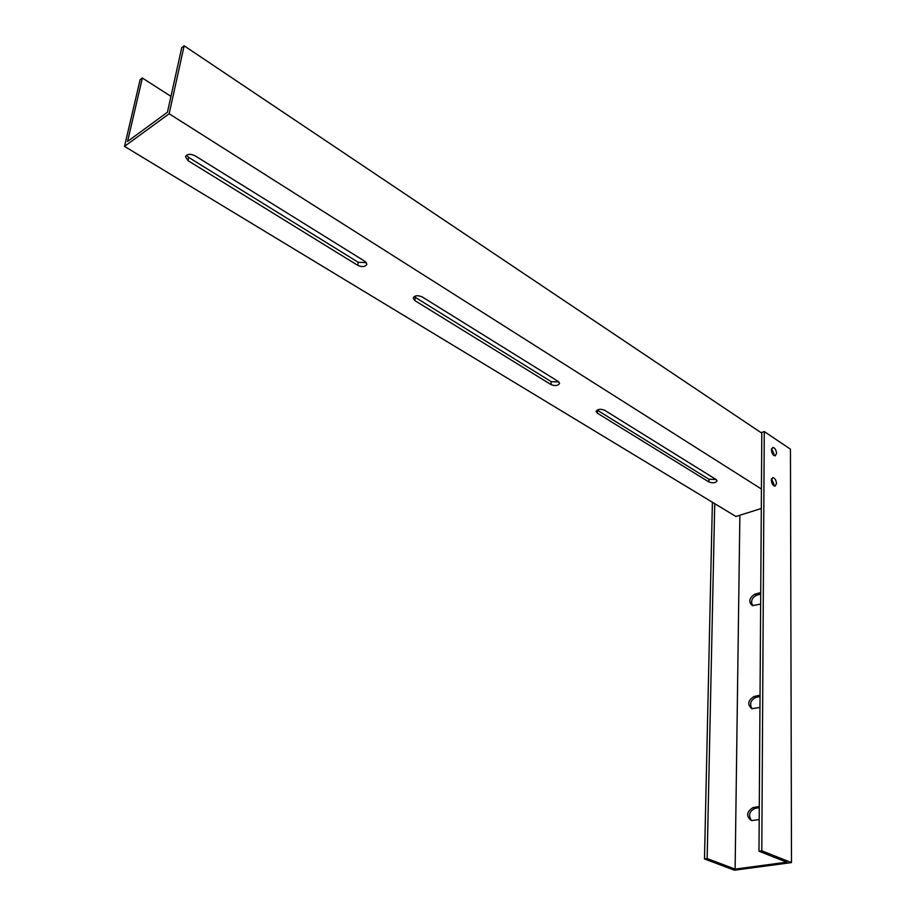 <?xml version="1.0" encoding="UTF-8"?>
<svg xmlns="http://www.w3.org/2000/svg" width="916" height="916" viewBox="0 0 916 916"><rect width="100%" height="100%" fill="white"/><g stroke="black" fill="none" stroke-linecap="round" stroke-linejoin="round"><path stroke-width="1.37" d="M773.734 455.344L771.512 448.92M773.654 485.64L771.398 479.194M597.312 413.139L708.904 481.976C712.888 483.373 715.614 482.995 717.068 480.843L716.14 479.549L604.617 410.254C600.427 408.696 597.598 409.086 596.121 411.433L597.312 413.139L597.472 410.299L708.973 479.274L716.014 479.469M142.369 78.009L140.102 79.761L124.507 146.377L169.151 113.767L184.15 45.8L181.746 47.655L167.433 112.244L127.564 141.442L142.369 78.009L170.949 96.375M184.15 45.8L761.803 433.154M414.112 296.612L551.214 381.674L558.829 381.869M186.498 155.239L188.662 157.392L358.213 262.285L366.366 262.583M124.507 146.377L735.914 516.475L761.299 508.506M414.845 300.585L550.985 384.571C555.245 386.186 558.107 385.796 559.596 383.369L558.302 381.491L422.139 296.887C417.685 295.044 414.685 295.433 413.162 298.043L414.845 300.585L415.223 297.551M187.975 160.632L357.767 265.365C362.289 267.277 365.324 266.899 366.869 264.232L365.015 261.392L195.028 155.777C190.299 153.613 187.116 153.922 185.501 156.705L187.975 160.632L188.662 157.392M169.151 113.767L761.425 489.03M776.585 453.374C776.161 449.836 774.89 447.867 772.76 447.443L771.398 449.939C771.822 453.477 773.093 455.458 775.211 455.882L776.585 453.374M773.928 455.492L774.1 454.221L771.581 448.68M776.528 483.556C776.115 480.007 774.856 478.026 772.726 477.602L771.295 480.19C771.696 483.728 772.967 485.709 775.085 486.144L776.528 483.556M773.814 485.755L774.02 484.358L771.501 478.805M735.113 869.112L707.141 858.567L704.484 858.945L734.437 870.2L791.493 862.586L761.791 850.838L764.276 431.562L761.814 432.432L758.986 851.239L786.764 862.185L735.113 869.112L739.876 515.239M761.791 850.838L758.986 851.239M760.658 604.102L752.254 605.613C748.303 601.697 749.162 597.896 754.818 594.186L760.727 592.583M759.959 707.438L751.773 708.698C747.158 704.518 747.891 700.465 753.948 696.526L760.04 695.187M759.204 819.625L751.315 820.587C745.945 816.145 746.506 811.805 752.998 807.568L759.295 806.538M707.141 858.567L714.743 503.663M704.484 858.945L712.396 502.243M752.7 605.739C750.456 601.377 751.761 597.862 756.627 595.205L760.727 594.095M752.128 708.778C749.322 704.026 750.548 700.248 755.803 697.442L760.028 696.515M751.567 820.633C748.109 815.458 749.219 811.37 754.921 808.381L759.284 807.672M791.493 862.586L790.451 449.172L764.276 431.562M708.973 479.274L708.904 481.976M358.213 262.285L357.767 265.365M551.214 381.674L550.985 384.571M752.998 807.568L754.921 808.381M753.948 696.526L755.803 697.442M754.818 594.186L756.627 595.205"/></g></svg>

